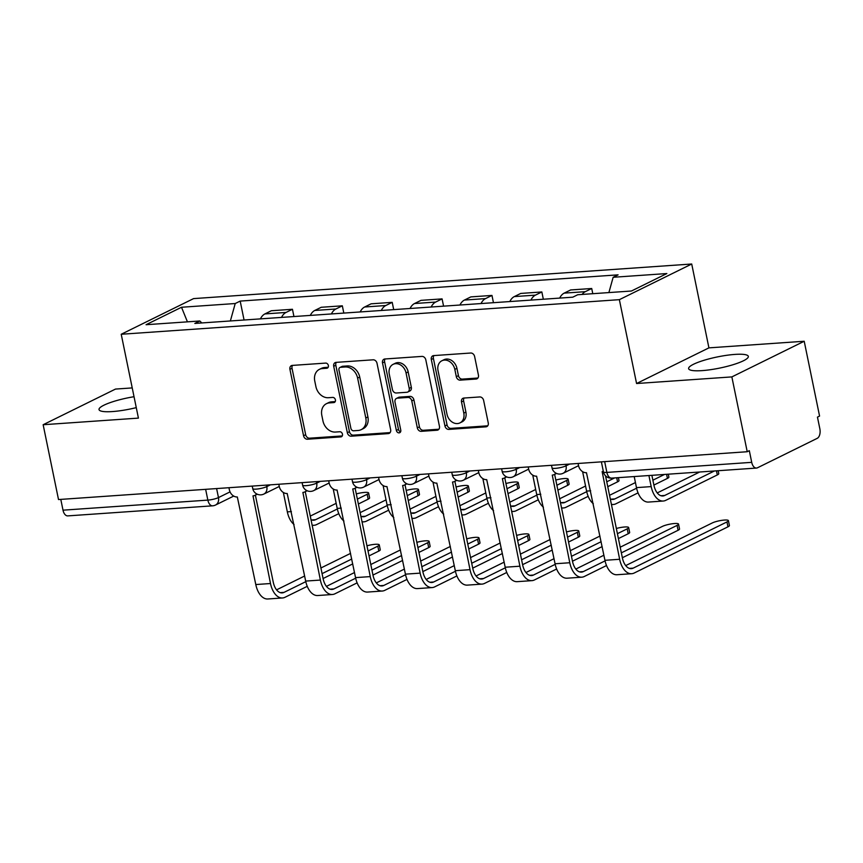 <?xml version="1.0" encoding="UTF-8"?>
<svg xmlns="http://www.w3.org/2000/svg" width="863" height="863" viewBox="0 0 863 863"><rect width="100%" height="100%" fill="white"/><g stroke="black" fill="none" stroke-linecap="round" stroke-linejoin="round"><path stroke-width="1.29" d="M328.372 365.524A2.686 2.147 -116.2 0 0 325.642 363.096L292.298 365.416A3.84 3.064 -116.2 0 0 291.36 365.664A3.84 3.064 -116.2 0 0 289.925 369.321L303.56 435.761A3.84 3.064 -116.2 0 0 307.455 439.235L340.799 436.915A2.686 2.147 -116.2 0 0 341.457 436.743A2.686 2.147 -116.2 0 0 342.471 434.175A2.686 2.147 -116.2 0 0 339.742 431.748L335.427 432.05A12.276 9.806 -116.2 0 1 322.956 420.928L321.823 415.394A12.276 9.806 -116.2 0 1 326.441 403.69A12.276 9.806 -116.2 0 1 329.439 402.892L333.754 402.59A2.686 2.147 -116.2 0 0 334.413 402.417A2.686 2.147 -116.2 0 0 335.416 399.849A2.686 2.147 -116.2 0 0 332.697 397.422L328.382 397.724A12.276 9.806 -116.2 0 1 315.912 386.613L314.768 381.068A12.276 9.806 -116.2 0 1 319.396 369.364A12.276 9.806 -116.2 0 1 322.395 368.566L326.71 368.264A2.686 2.147 -116.2 0 0 327.368 368.091A2.686 2.147 -116.2 0 0 328.372 365.524M734.92 354.413A30.475 5.696 -11.6 0 0 703.809 360.356A30.475 5.696 -11.6 0 0 688.62 368.641A30.475 5.696 -11.6 0 0 702.018 370.626A30.475 5.696 -11.6 0 0 733.14 364.682A30.475 5.696 -11.6 0 0 748.329 356.387A30.475 5.696 -11.6 0 0 734.92 354.413M134.035 396.71A30.475 5.696 -11.6 0 0 99.029 409.591A30.475 5.696 -11.6 0 0 112.427 411.565A30.475 5.696 -11.6 0 0 136.278 407.627M476.063 379.04A3.84 3.064 -116.2 0 0 477.002 378.792A3.84 3.064 -116.2 0 0 478.436 375.135L474.618 356.495A3.84 3.064 -116.2 0 0 470.723 353.021L433.69 355.599A3.84 3.064 -116.2 0 0 432.751 355.847A3.84 3.064 -116.2 0 0 431.306 359.504L444.941 425.944A3.84 3.064 -116.2 0 0 448.836 429.407L485.869 426.84A3.84 3.064 -116.2 0 0 486.808 426.592A3.84 3.064 -116.2 0 0 488.253 422.935L483.625 400.421A3.84 3.064 -116.2 0 0 479.731 396.948L463.884 398.048A3.84 3.064 -116.2 0 0 462.946 398.296A3.84 3.064 -116.2 0 0 461.5 401.953L463.798 413.118A10.259 8.199 -116.2 0 1 459.936 422.902A10.259 8.199 -116.2 0 1 447.002 414.283L438.026 370.551A10.259 8.199 -116.2 0 1 441.888 360.766A10.259 8.199 -116.2 0 1 454.823 369.386L456.311 376.667A3.84 3.064 -116.2 0 0 460.216 380.141L476.063 379.04L477.768 378.199M619.364 299.666L636.57 383.517L731.856 376.904L747.218 451.727L58.511 499.548L43.15 424.725L138.425 418.113L121.219 334.261L619.364 299.666L691.716 264.013L193.571 298.609L121.219 334.261M377.012 363.269A3.84 3.064 -116.2 0 0 373.118 359.806L336.085 362.374A3.84 3.064 -116.2 0 0 335.146 362.622A3.84 3.064 -116.2 0 0 333.701 366.279L347.336 432.719A3.84 3.064 -116.2 0 0 351.23 436.193L388.264 433.614A3.84 3.064 -116.2 0 0 389.202 433.366A3.84 3.064 -116.2 0 0 390.648 429.709L377.012 363.269M384.887 358.986L421.921 356.408A3.84 3.064 -116.2 0 1 425.815 359.882L439.45 426.322A3.84 3.064 -116.2 0 1 438.005 429.979A3.84 3.064 -116.2 0 1 437.066 430.227L421.22 431.327A3.84 3.064 -116.2 0 1 417.325 427.854L411.791 400.917A3.84 3.064 -116.2 0 0 407.897 397.444L397.379 398.167A3.84 3.064 -116.2 0 0 396.451 398.426A3.84 3.064 -116.2 0 0 395.006 402.082L400.766 430.13A2.686 2.147 -116.2 0 1 399.752 432.687A2.686 2.147 -116.2 0 1 396.365 430.432L382.503 362.892A3.84 3.064 -116.2 0 1 383.949 359.235A3.84 3.064 -116.2 0 1 384.887 358.986M731.856 376.904L804.208 341.252L819.57 416.074L817.455 417.12L819.85 428.771A7.81 4.466 86 0 1 817.175 438.372L757.477 467.789A7.81 4.466 86 0 1 756.473 468.059L611.64 478.124A7.81 4.466 -94 0 1 606.872 472.406L751.716 462.341A7.81 4.466 86 0 0 756.473 468.059M132.233 387.919L115.502 389.073L43.15 424.725M804.208 341.252L708.922 347.865L691.716 264.013M747.218 451.727L749.321 450.691L751.716 462.341M205.642 489.332L207.854 500.109A7.81 4.466 -94 0 0 212.611 505.826L67.767 515.891A7.81 4.466 -94 0 1 63.01 510.173L207.854 500.109A7.81 1.456 -11.6 0 0 218.468 497.584L230.033 491.888M60.798 499.397L63.01 510.173M281.511 317.411A17.972 10.28 -94 0 1 286.02 312.449L264.919 313.916A17.972 10.28 86 0 0 260.41 318.879M264.919 313.916L271.349 310.745L292.449 309.278L293.949 316.548M286.02 312.449L292.449 309.278M343.819 313.086L342.331 305.815L321.23 307.282L314.79 310.453A17.972 10.28 86 0 0 310.292 315.416M331.392 313.949A17.972 10.28 -94 0 1 335.901 308.986L342.331 305.815M393.701 309.623L392.212 302.352L371.101 303.819L364.671 306.991A17.972 10.28 86 0 0 360.162 311.953M381.273 310.486A17.972 10.28 -94 0 1 385.772 305.524L392.212 302.352M443.582 306.16L442.083 298.889L420.982 300.356L414.553 303.528A17.972 10.28 86 0 0 410.044 308.49M431.144 307.023A17.972 10.28 -94 0 1 435.653 302.061L442.083 298.889M493.453 302.697L491.964 295.426L470.864 296.894L464.423 300.065A17.972 10.28 86 0 0 459.925 305.027M481.025 303.56A17.972 10.28 -94 0 1 485.535 298.598L491.964 295.426M543.334 299.234L541.845 291.964L520.745 293.431L514.305 296.592A17.972 10.28 86 0 0 509.806 301.565M530.907 300.097A17.972 10.28 -94 0 1 535.405 295.135L541.845 291.964M592.784 293.7L591.716 288.501L570.616 289.957L564.186 293.129A17.972 10.28 86 0 0 559.677 298.091M582.115 294.445A17.972 10.28 -94 0 1 585.287 291.672L591.716 288.501M201.856 322.945L199.785 320.993L146.074 324.715L181.51 307.26L235.221 303.528L230.367 320.96M608.89 292.579L613.151 277.282L618.102 274.844L240.184 301.09L235.221 303.528M613.151 277.282L666.862 273.549L631.425 291.014L577.714 294.747L572.752 297.185L194.833 323.431L199.785 320.993M636.57 383.517L708.922 347.865M244.067 320.011L240.184 301.09M181.51 307.26L187.433 321.845M328.177 367.271L324.499 367.53A12.276 9.806 -116.2 0 0 321.5 368.328L319.396 369.364M326.441 403.69L328.544 402.654A12.276 9.806 -116.2 0 1 331.543 401.845L335.222 401.597M292.557 365.394A3.84 3.064 -116.2 0 0 292.028 368.285L305.664 434.715A3.84 3.064 -116.2 0 0 309.558 438.188L342.266 435.923M336.333 362.352A3.84 3.064 -116.2 0 0 335.815 365.243L349.45 431.673A3.84 3.064 -116.2 0 0 353.345 435.146L390.119 432.6M340.594 367.304A2.686 2.147 -116.2 0 0 339.936 367.476A2.686 2.147 -116.2 0 0 338.932 370.033L350.896 428.35A2.686 2.147 -116.2 0 0 353.625 430.788L358.177 430.464A12.276 9.806 -116.2 0 0 361.176 429.666A12.276 9.806 -116.2 0 0 365.793 417.962L357.616 378.102A12.276 9.806 -116.2 0 0 345.146 366.98L340.594 367.304L342.708 366.257A2.686 2.147 -116.2 0 0 342.05 366.441L339.936 367.476M361.176 429.666L363.291 428.631A12.276 9.806 -116.2 0 0 367.908 416.915L365.793 417.962M342.708 366.257L347.25 365.944A12.276 9.806 -116.2 0 1 359.72 377.055L367.908 416.915M438.922 429.213L423.334 430.292L421.22 431.327M396.451 398.426L398.555 397.379A3.84 3.064 -116.2 0 1 399.493 397.131L410.011 396.397A3.84 3.064 -116.2 0 1 413.906 399.871L419.429 426.818A3.84 3.064 -116.2 0 0 423.334 430.292M385.135 358.965A3.84 3.064 -116.2 0 0 384.618 361.856L398.479 429.396A2.686 2.147 -116.2 0 0 400.615 431.78M406.052 372.956A10.259 8.199 -116.2 0 0 393.129 364.337A10.259 8.199 -116.2 0 0 389.267 374.121L392.428 389.526A3.84 3.064 -116.2 0 0 396.322 392.999L406.84 392.277A3.84 3.064 -116.2 0 0 407.778 392.029A3.84 3.064 -116.2 0 0 409.213 388.361L406.052 372.956L408.167 371.921A10.259 8.199 -116.2 0 0 395.232 363.291L393.129 364.337M407.778 392.029L409.882 390.982A3.84 3.064 -116.2 0 0 411.327 387.325L409.213 388.361M408.167 371.921L411.327 387.325M441.888 360.766L444.003 359.72A10.259 8.199 -116.2 0 1 456.926 368.339L458.426 375.632A3.84 3.064 -116.2 0 0 462.32 379.105L477.919 378.026M459.936 422.902L462.05 421.867A10.259 8.199 -116.2 0 0 465.901 412.083L463.798 413.118M464.143 398.026A3.84 3.064 -116.2 0 0 463.614 400.917L465.901 412.083M433.938 355.578A3.84 3.064 -116.2 0 0 433.409 358.469L447.056 424.898A3.84 3.064 -116.2 0 0 450.95 428.372L487.724 425.815M368.609 492.989L369.612 497.875A8.986 1.683 168.4 0 1 368.167 499.181L367.163 494.294A8.986 1.683 -11.6 0 0 368.609 492.989A8.986 1.683 -11.6 0 0 356.311 493.916M283.344 492.449L287.336 511.867A19.73 11.284 86 0 0 294.056 524.488M337.336 508.987L315.588 519.699A14.649 8.382 -94 0 1 313.711 520.216A14.649 8.382 -94 0 1 310.993 519.645M367.163 494.294L357.368 499.116M336.171 503.334L310.27 516.096M312.126 525.136A19.73 11.284 86 0 0 314.056 525.287A19.73 11.284 86 0 0 316.592 524.585L338.781 513.658M358.372 504.003L368.167 499.181M379.267 544.887L380.27 549.774A8.986 1.683 168.4 0 1 378.814 551.069L377.811 546.182A8.986 1.683 -11.6 0 0 379.267 544.887A8.986 1.683 -11.6 0 0 366.958 545.804M228.943 487.714L229.396 489.893A7.81 6.246 -116.2 0 0 237.325 496.969L255.793 584.542A19.73 11.284 86 0 0 267.81 598.987L282.525 597.962A19.73 11.284 86 0 0 285.049 597.261L307.25 586.333M305.793 581.662L284.046 592.374A14.649 8.382 -94 0 1 282.169 592.892A14.649 8.382 -94 0 1 273.247 582.169L255.383 495.135M256.678 493.916A7.81 6.246 -116.2 0 1 254.909 495.373A7.81 6.246 -116.2 0 1 252.999 495.88L270.497 583.528A19.73 11.284 86 0 0 282.525 597.962M323.086 578.523L352.74 563.917M369.03 555.891L378.814 551.069M377.811 546.182L368.026 551.004M351.737 559.03L322.082 573.636M350.572 553.377L320.917 567.983M304.628 576.009L276.559 589.85M418.49 489.526L419.494 494.413A8.986 1.683 168.4 0 1 418.048 495.718L417.045 490.82A8.986 1.683 -11.6 0 0 418.49 489.526A8.986 1.683 -11.6 0 0 406.182 490.454M333.226 488.987L337.206 508.404A19.73 11.284 86 0 0 343.938 521.025M387.207 505.524L365.459 516.236A14.649 8.382 -94 0 1 363.582 516.754A14.649 8.382 -94 0 1 360.874 516.182M417.045 490.82L407.25 495.653M386.041 499.871L360.151 512.633M362.007 521.673A19.73 11.284 86 0 0 363.938 521.824A19.73 11.284 86 0 0 366.462 521.123L388.663 510.195M408.253 500.54L418.048 495.718M468.372 486.063L469.375 490.95A8.986 1.683 168.4 0 1 467.919 492.255L466.915 487.358A8.986 1.683 -11.6 0 0 468.372 486.063A8.986 1.683 -11.6 0 0 456.063 486.991M383.096 485.524L387.088 504.941A19.73 11.284 86 0 0 393.808 517.563M437.088 502.061L415.34 512.773A14.649 8.382 -94 0 1 413.463 513.291A14.649 8.382 -94 0 1 410.756 512.719M466.915 487.358L457.131 492.18M435.923 496.408L410.022 509.17M411.878 518.199A19.73 11.284 86 0 0 413.819 518.361A19.73 11.284 86 0 0 416.344 517.66L438.544 506.721M458.134 497.077L467.919 492.255M429.138 541.414L430.141 546.311A8.986 1.683 168.4 0 1 428.695 547.606L427.692 542.719A8.986 1.683 -11.6 0 0 429.138 541.414A8.986 1.683 -11.6 0 0 416.84 542.342M278.825 484.251L279.267 486.43A7.81 6.246 -116.2 0 0 287.206 493.507L305.675 581.079A19.73 11.284 86 0 0 317.692 595.524L332.395 594.499A19.73 11.284 86 0 0 334.93 593.798L357.12 582.87M355.675 578.199L333.927 588.911A14.649 8.382 -94 0 1 332.05 589.429A14.649 8.382 -94 0 1 323.118 578.706L305.254 491.673M306.559 490.454A7.81 6.246 -116.2 0 1 304.79 491.91A7.81 6.246 -116.2 0 1 302.881 492.417L320.378 580.065A19.73 11.284 86 0 0 332.395 594.499M372.967 575.06L402.611 560.454M418.9 552.428L428.695 547.606M427.692 542.719L417.897 547.541M401.608 555.567L371.964 570.173M400.454 549.914L370.799 564.521M354.51 572.547L326.43 586.376M479.019 537.951L480.022 542.849A8.986 1.683 168.4 0 1 478.577 544.143L477.573 539.256A8.986 1.683 -11.6 0 0 479.019 537.951A8.986 1.683 -11.6 0 0 466.71 538.879M328.706 480.788L329.148 482.967A7.81 6.246 -116.2 0 0 337.088 490.044L355.545 577.617A19.73 11.284 86 0 0 367.573 592.061L382.277 591.036A19.73 11.284 86 0 0 384.812 590.335L407.002 579.407M405.556 574.736L383.808 585.448A14.649 8.382 -94 0 1 381.921 585.966A14.649 8.382 -94 0 1 372.999 575.243L355.135 488.21M356.441 486.991A7.81 6.246 -116.2 0 1 354.661 488.447A7.81 6.246 -116.2 0 1 352.751 488.954L370.259 576.603A19.73 11.284 86 0 0 382.277 591.036M422.838 571.597L452.492 556.991M468.782 548.965L478.577 544.143M477.573 539.256L467.778 544.078M451.489 552.104L421.834 566.711M450.335 546.452L420.68 561.058M404.391 569.084L376.311 582.913M518.242 482.6L519.246 487.487A8.986 1.683 168.4 0 1 517.8 488.782L516.797 483.895A8.986 1.683 -11.6 0 0 518.242 482.6A8.986 1.683 -11.6 0 0 505.945 483.528M432.978 482.061L436.969 501.479A19.73 11.284 86 0 0 443.69 514.1M486.969 498.598L465.222 509.31A14.649 8.382 -94 0 1 463.345 509.828A14.649 8.382 -94 0 1 460.637 509.256M516.797 483.895L507.002 488.717M485.804 492.946L459.903 505.707M461.759 514.736A19.73 11.284 86 0 0 463.69 514.898A19.73 11.284 86 0 0 466.225 514.197L488.415 503.258M508.005 493.614L517.8 488.782M568.124 479.138L569.127 484.024A8.986 1.683 168.4 0 1 567.681 485.319L566.678 480.432A8.986 1.683 -11.6 0 0 568.124 479.138A8.986 1.683 -11.6 0 0 555.815 480.065M482.859 478.598L486.84 498.016A19.73 11.284 86 0 0 493.571 510.637M536.851 495.135L515.103 505.847A14.649 8.382 -94 0 1 513.215 506.365A14.649 8.382 -94 0 1 510.508 505.794M566.678 480.432L556.883 485.254M535.686 489.483L509.785 502.244M511.64 511.274A19.73 11.284 86 0 0 513.571 511.435A19.73 11.284 86 0 0 516.106 510.734L538.296 499.796M557.886 490.141L567.681 485.319M618.404 477.649L619.008 480.562A8.986 1.683 168.4 0 1 617.552 481.856L616.721 477.768M606.247 476.452A8.986 1.683 -11.6 0 0 605.697 476.603M532.741 475.135L536.721 494.553A19.73 11.284 86 0 0 543.442 507.174M586.721 491.662L564.974 502.385A14.649 8.382 -94 0 1 563.097 502.902A14.649 8.382 -94 0 1 560.389 502.331M614.639 477.908L606.765 481.791M585.556 486.02L559.655 498.782M561.511 507.811A19.73 11.284 86 0 0 563.453 507.962A19.73 11.284 86 0 0 565.977 507.271L588.178 496.333M607.768 486.678L617.552 481.856M528.9 534.488L529.904 539.375A8.986 1.683 168.4 0 1 528.447 540.68L527.444 535.794A8.986 1.683 -11.6 0 0 528.9 534.488A8.986 1.683 -11.6 0 0 516.592 535.416M378.577 477.325L379.03 479.504A7.81 6.246 -116.2 0 0 386.969 486.581L405.427 574.154A19.73 11.284 86 0 0 417.444 588.588L432.158 587.574A19.73 11.284 86 0 0 434.682 586.872L456.883 575.945M455.427 571.274L433.679 581.986A14.649 8.382 -94 0 1 431.802 582.503A14.649 8.382 -94 0 1 422.881 571.781L405.017 484.747M406.311 483.528A7.81 6.246 -116.2 0 1 404.542 484.984A7.81 6.246 -116.2 0 1 402.633 485.491L420.141 573.129A19.73 11.284 86 0 0 432.158 587.574M472.719 568.134L502.374 553.528M518.663 545.502L528.447 540.68M527.444 535.794L517.66 540.616M501.371 548.641L471.716 563.248M500.206 542.989L470.551 557.595M454.262 565.621L426.193 579.451M578.771 531.025L579.774 535.912A8.986 1.683 168.4 0 1 578.329 537.218L577.325 532.32A8.986 1.683 -11.6 0 0 578.771 531.025A8.986 1.683 -11.6 0 0 566.473 531.953M428.458 473.863L428.9 476.042A7.81 6.246 -116.2 0 0 436.84 483.118L455.308 570.691A19.73 11.284 86 0 0 467.325 585.125L482.039 584.111A19.73 11.284 86 0 0 484.564 583.41L506.764 572.471M505.308 567.811L483.56 578.523A14.649 8.382 -94 0 1 481.683 579.041A14.649 8.382 -94 0 1 472.751 568.318L454.887 481.284M456.193 480.065A7.81 6.246 -116.2 0 1 454.423 481.511A7.81 6.246 -116.2 0 1 452.514 482.029L470.011 569.666A19.73 11.284 86 0 0 482.039 584.111M522.6 564.672L552.255 550.065M568.544 542.04L578.329 537.218M577.325 532.32L567.541 537.153M551.252 545.179L521.597 559.785M550.087 539.515L520.432 554.132M504.143 562.158L476.063 575.988M628.652 527.563L629.656 532.449A8.986 1.683 168.4 0 1 628.21 533.744L627.207 528.857A8.986 1.683 -11.6 0 0 628.652 527.563A8.986 1.683 -11.6 0 0 616.344 528.49M478.339 470.4L478.782 472.579A7.81 6.246 -116.2 0 0 486.721 479.645L505.189 567.228A19.73 11.284 86 0 0 517.207 581.662L531.91 580.648A19.73 11.284 86 0 0 534.445 579.947L556.635 569.008M555.189 564.348L533.442 575.06A14.649 8.382 -94 0 1 531.565 575.578A14.649 8.382 -94 0 1 522.633 564.855L504.769 477.822M506.074 476.603A7.81 6.246 -116.2 0 1 504.294 478.048A7.81 6.246 -116.2 0 1 502.385 478.566L519.893 566.204A19.73 11.284 86 0 0 531.91 580.648M572.471 561.209L602.126 546.603M618.415 538.577L628.21 533.744M627.207 528.857L617.412 533.679M601.123 541.705L571.468 556.322M599.968 536.052L570.314 550.67M554.024 558.695L525.945 572.525M668.286 474.186L668.879 477.099A8.986 1.683 168.4 0 1 667.433 478.393L666.592 474.305M582.611 471.673L586.603 491.09A19.73 11.284 86 0 0 593.323 503.712M636.603 488.199L614.855 498.922A14.649 8.382 -94 0 1 612.978 499.44A14.649 8.382 -94 0 1 610.27 498.868M664.521 474.445L652.892 480.184M635.438 482.557L609.537 495.308M611.392 504.348A19.73 11.284 86 0 0 613.323 504.499A19.73 11.284 86 0 0 615.858 503.809L638.048 492.87M653.895 485.071L667.433 478.393M678.534 524.1L679.537 528.987A8.986 1.683 168.4 0 1 678.081 530.281L677.077 525.394A8.986 1.683 -11.6 0 0 678.534 524.1A8.986 1.683 -11.6 0 0 672.094 523.787A8.986 1.683 -11.6 0 0 662.374 526.419L620.195 547.207M528.21 466.937L528.663 469.105A7.81 6.246 -116.2 0 0 536.603 476.182L555.06 563.766A19.73 11.284 86 0 0 567.088 578.199L581.791 577.185A19.73 11.284 86 0 0 584.327 576.484L606.516 565.545M605.071 560.885L583.323 571.597A14.649 8.382 -94 0 1 581.435 572.115A14.649 8.382 -94 0 1 572.514 561.392L554.65 474.359M555.955 473.14A7.81 6.246 -116.2 0 1 554.175 474.585A7.81 6.246 -116.2 0 1 552.266 475.103L569.774 562.741A19.73 11.284 86 0 0 581.791 577.185M622.352 557.746L678.081 530.281M677.077 525.394L621.349 552.859M603.895 555.233L575.826 569.062M718.167 470.723L718.76 473.636A8.986 1.683 168.4 0 1 717.315 474.93L716.473 470.842M634.208 476.549L636.473 487.627A19.73 11.284 86 0 0 648.501 502.061L663.205 501.036A19.73 11.284 86 0 0 665.74 500.346L717.315 474.93M648.911 475.535L651.187 486.603A19.73 11.284 86 0 0 663.205 501.036M714.402 470.982L664.737 495.459A14.649 8.382 -94 0 1 662.849 495.977A14.649 8.382 -94 0 1 653.927 485.254L651.889 475.33M699.688 472.007L657.239 492.924M728.415 520.637L729.418 525.524A8.986 1.683 168.4 0 1 727.962 526.818L726.959 521.932A8.986 1.683 -11.6 0 0 728.415 520.637A8.986 1.683 -11.6 0 0 721.975 520.324A8.986 1.683 -11.6 0 0 712.255 522.956L625.697 565.599M578.091 463.474L578.544 465.642A7.81 6.246 -116.2 0 0 586.473 472.719L604.941 560.303A19.73 11.284 86 0 0 616.959 574.736L631.673 573.712A19.73 11.284 86 0 0 634.197 573.021L727.962 526.818M726.959 521.932L633.194 568.134A14.649 8.382 -94 0 1 631.317 568.652A14.649 8.382 -94 0 1 622.396 557.93L605.535 475.815M603.345 471.414A7.81 6.246 -116.2 0 1 602.147 471.63L619.645 559.278A19.73 11.284 86 0 0 631.673 573.712M216.613 488.577L218.468 497.584A7.81 6.246 -116.2 0 1 215.523 505.038L233.733 496.074M535.405 295.135L514.305 296.592M485.535 298.598L464.423 300.065M435.653 302.061L414.553 303.528M385.772 305.524L364.671 306.991M335.901 308.986L314.79 310.453M585.287 291.672L564.186 293.129M565.761 464.326L566.063 465.826L569.656 464.057M515.88 467.789L516.193 469.289L519.774 467.519M466.009 471.252L466.311 472.751L469.893 470.982M416.128 474.715L416.43 476.214L420.011 474.445M366.246 478.188L366.559 479.677L370.141 477.908M316.365 481.651L316.678 483.14L320.259 481.381M266.494 485.114L266.796 486.603L270.378 484.844M252.233 486.096L252.751 488.62A7.81 1.456 -11.6 0 0 258.339 488.89A7.81 1.456 -11.6 0 0 266.796 486.603A7.81 6.246 63.8 0 1 263.862 494.057L279.278 486.462M302.115 482.633L302.622 485.157A7.81 1.456 -11.6 0 0 308.22 485.427A7.81 1.456 -11.6 0 0 316.678 483.14A7.81 6.246 63.8 0 1 313.733 490.594L329.159 483M351.985 479.17L352.503 481.694A7.81 1.456 -11.6 0 0 358.102 481.964A7.81 1.456 -11.6 0 0 366.559 479.677A7.81 6.246 63.8 0 1 363.614 487.131L379.03 479.537M401.867 475.707L402.385 478.231A7.81 1.456 -11.6 0 0 407.972 478.501A7.81 1.456 -11.6 0 0 416.43 476.214A7.81 6.246 63.8 0 1 413.496 483.668L428.911 476.074M451.748 472.244L452.266 474.769A7.81 1.456 -11.6 0 0 457.854 475.038A7.81 1.456 -11.6 0 0 466.311 472.751A7.81 6.246 63.8 0 1 463.366 480.206L478.792 472.611M501.619 468.782L502.137 471.306A7.81 1.456 -11.6 0 0 507.735 471.576A7.81 1.456 -11.6 0 0 516.193 469.289A7.81 6.246 63.8 0 1 513.248 476.743L528.663 469.148M551.5 465.319L552.018 467.843A7.81 1.456 -11.6 0 0 557.617 468.113A7.81 1.456 -11.6 0 0 566.063 465.826A7.81 6.246 63.8 0 1 563.129 473.28L578.544 465.686M604.661 461.629L606.872 472.406A7.81 1.456 -11.6 0 1 603.442 471.899A7.81 7.81 0 0 0 611.64 478.124M324.499 367.53L322.395 368.566M334.952 401.996L333.754 402.59M331.543 401.845L329.439 402.892M341.996 436.322L340.799 436.915M309.558 438.188L307.455 439.235M305.664 434.715L303.56 435.761M292.028 368.285L289.925 369.321M327.908 367.67L326.71 368.264M389.979 432.773L388.264 433.614M353.345 435.146L351.23 436.193M349.45 431.673L347.336 432.719M335.815 365.243L333.701 366.279M359.72 377.055L357.616 378.102M347.25 365.944L345.146 366.98M438.782 429.386L437.066 430.227M419.429 426.818L417.325 427.854M413.906 399.871L411.791 400.917M410.011 396.397L407.897 397.444M399.493 397.131L397.379 398.167M398.479 429.396L396.365 430.432M384.618 361.856L382.503 362.892M462.32 379.105L460.216 380.141M458.426 375.632L456.311 376.667M456.926 368.339L454.823 369.386M463.614 400.917L461.5 401.953M487.573 425.998L485.869 426.84M450.95 428.372L448.836 429.407M447.056 424.898L444.941 425.944M433.409 358.469L431.306 359.504M287.336 511.867L291.403 511.586M311.77 519.968L315.588 519.699M270.497 583.528L255.793 584.542M284.046 592.374L280.238 592.644M337.206 508.404L341.284 508.124M361.651 516.506L365.459 516.236M387.088 504.941L391.166 504.661M411.532 513.043L415.34 512.773M320.378 580.065L305.675 581.079M333.927 588.911L330.119 589.181M370.259 576.603L355.545 577.617M383.808 585.448L379.99 585.718M436.969 501.479L441.036 501.198M461.403 509.569L465.222 509.31M486.84 498.016L490.918 497.735M511.284 506.106L515.103 505.847M536.721 494.553L540.799 494.272M561.166 502.644L564.974 502.385M420.141 573.129L405.427 574.154M433.679 581.986L429.871 582.255M470.011 569.666L455.308 570.691M483.56 578.523L479.752 578.793M519.893 566.204L505.189 567.228M533.442 575.06L529.623 575.319M586.603 491.09L590.68 490.81M611.047 499.181L614.855 498.922M569.774 562.741L555.06 563.766M583.323 571.597L579.505 571.856M636.473 487.627L651.187 486.603M660.918 495.718L664.737 495.459M619.645 559.278L604.941 560.303M633.194 568.134L629.386 568.393M252.751 488.62A7.81 7.81 0 0 0 263.862 494.057M302.622 485.157A7.81 7.81 0 0 0 313.733 490.594M352.503 481.694A7.81 7.81 0 0 0 363.614 487.131M402.385 478.231A7.81 7.81 0 0 0 413.496 483.668M452.266 474.769A7.81 7.81 0 0 0 463.366 480.206M502.137 471.306A7.81 7.81 0 0 0 513.248 476.743M552.018 467.843A7.81 7.81 0 0 0 563.129 473.28M601.382 461.856L603.442 471.899M212.611 505.826A7.81 7.81 0 0 0 215.523 505.038M312.179 525.416L314.056 525.287M254.909 495.373L257.271 494.208M362.061 521.953L363.938 521.824M411.942 518.49L413.819 518.361M304.79 491.91L307.142 490.745M354.661 488.447L357.023 487.282M461.813 515.028L463.69 514.898M511.694 511.565L513.571 511.435M561.576 508.102L563.453 507.962M404.542 484.984L406.905 483.819M454.423 481.511L456.775 480.357M504.294 478.048L506.657 476.894M611.446 504.628L613.323 504.499M554.175 474.585L556.538 473.42"/></g></svg>
